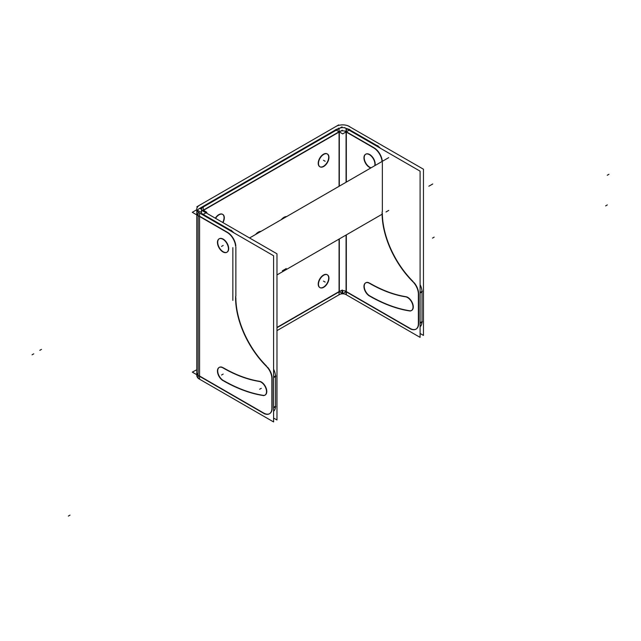 <?xml version="1.0" encoding="UTF-8"?>
<svg xmlns="http://www.w3.org/2000/svg" width="641" height="641" viewBox="0 0 641 641"><rect width="100%" height="100%" fill="white"/><g stroke="black" fill="none" stroke-linecap="round" stroke-linejoin="round"><path stroke-width="0.96" d="M199.84 208.261L335.684 129.827L199.84 208.261L201.554 209.246M203.221 211.21A4.775 2.756 0 0 1 201.554 209.11A4.775 2.756 0 0 1 203.221 207.019L203.221 210.216L339.065 131.774L203.221 210.2L206.851 212.307L202.604 214.759M349.441 129.682A9.551 5.513 0 0 0 346.036 128.416A9.551 5.513 0 0 1 349.441 129.682L348.84 130.027M335.94 129.682A9.551 5.513 0 0 1 339.345 128.416A9.551 5.513 0 0 0 335.94 129.682L336.549 130.027M346.068 131.629A4.775 2.756 0 0 0 339.321 131.629A4.775 2.756 0 0 1 346.068 131.629M420.095 293.057L422.018 291.951L422.018 321.638L422.018 291.951L420.095 293.057L422.283 291.799M422.002 322.247A11.931 6.891 60 0 1 420.095 326.726A11.931 6.891 60 0 0 422.002 322.247M349.706 129.827L377.293 145.755L349.706 129.827M377.829 146.092A11.931 6.891 60 0 1 380.434 148.271A11.931 6.891 60 0 0 377.829 146.092M420.095 284.644A11.931 6.891 60 0 1 422.002 291.359A11.931 6.891 60 0 0 420.095 284.644M369.697 167.197A7.756 4.479 -120 0 0 371.115 167.798A7.756 4.479 -120 0 1 369.697 167.197A7.756 4.479 -120 0 1 364.633 160.362A7.756 4.479 -120 0 1 365.819 154.144A7.756 4.479 -120 0 1 369.697 154.529A7.756 4.479 -120 0 0 364.216 157.694A7.756 4.479 -120 0 0 369.697 167.197M374.993 165.554A7.756 4.479 -120 0 0 369.697 154.529A7.756 4.479 -120 0 1 374.993 165.554M418.629 293.314A11.931 6.891 -120 0 0 414.102 282.633A11.931 6.891 -120 0 1 418.629 293.314M418.645 293.899L418.645 323.585L418.645 293.899M416.169 329.049A11.931 6.891 -120 0 0 418.621 324.194A11.931 6.891 -120 0 1 410.2 328.456A11.931 6.891 -120 0 0 416.041 329.121M346.324 291.575L409.936 328.304L346.324 291.575L342.695 293.682L339.057 291.583L276.976 327.431L339.065 291.575M346.324 131.774L373.919 147.702L346.324 131.774M382.316 161.332A11.931 6.891 -120 0 0 374.456 148.039A11.931 6.891 -120 0 1 382.316 161.332M382.356 162.325L382.356 211.77L382.356 162.325M413.092 281.535A66.119 38.18 60 0 1 382.356 213.068A66.119 38.18 60 0 0 413.092 281.535M370.033 296.014A165.29 95.429 -120 0 0 409.327 310.701A165.29 95.429 -120 0 1 370.033 296.014M411.674 310.444A7.756 4.479 -120 0 0 412.588 303.409A7.756 4.479 -120 0 0 406.546 296.831A7.756 4.479 -120 0 1 413.052 304.948A7.756 4.479 -120 0 1 409.671 310.757A7.756 4.479 -120 0 0 411.538 310.516M369.697 283.154A149.77 86.471 -120 0 0 405.921 296.687A149.77 86.471 -120 0 1 369.697 283.154M368.895 282.753A7.756 4.479 -120 0 0 365.819 282.769A7.756 4.479 -120 0 0 364.633 288.979A7.756 4.479 -120 0 0 369.697 295.822A7.756 4.479 -120 0 1 364.224 286.791A7.756 4.479 -120 0 1 368.895 282.753M198.125 374.937A9.551 5.513 180 0 1 196.779 372.117L196.779 214.895M197.188 210.713A9.551 5.513 180 0 1 199.575 208.413A9.551 5.513 180 0 0 198.125 215.128A9.551 5.513 180 0 1 196.779 212.307M272.145 408.165L272.145 378.478L272.145 408.165M272.129 377.886A11.931 6.891 -120 0 0 267.609 367.213A11.931 6.891 -120 0 1 272.129 377.886M266.6 366.115A66.119 38.18 60 0 1 235.864 297.648A66.119 38.18 60 0 0 266.6 366.115M235.864 246.897L235.864 296.342L235.864 246.897M235.816 245.912A11.931 6.891 -120 0 0 227.964 232.619A11.931 6.891 -120 0 1 235.816 245.912M227.419 232.282L199.575 216.209L227.419 232.282M199.575 216.514L199.575 376.011L263.435 412.884L199.575 376.011L199.575 216.514L192.3 212.307L196.779 209.719L200.481 212.083L201.498 211.498M269.677 413.629A11.931 6.891 -120 0 0 272.129 408.774A11.931 6.891 -120 0 1 263.707 413.036A11.931 6.891 -120 0 0 269.541 413.701M222.403 367.333A7.756 4.479 -120 0 0 219.326 367.341A7.756 4.479 -120 0 0 218.132 373.559A7.756 4.479 -120 0 0 223.204 380.393A7.756 4.479 -120 0 1 217.732 371.371A7.756 4.479 -120 0 1 222.403 367.333M223.204 367.726A149.77 86.471 -120 0 0 259.421 381.267A149.77 86.471 -120 0 1 223.204 367.726M265.182 395.016A7.756 4.479 -120 0 0 266.095 387.989A7.756 4.479 -120 0 0 260.046 381.411A7.756 4.479 -120 0 1 266.56 389.528A7.756 4.479 -120 0 1 263.179 395.337A7.756 4.479 -120 0 0 265.045 395.088M223.533 380.586A165.29 95.429 -120 0 0 262.834 395.281A165.29 95.429 -120 0 1 223.533 380.586M227.082 252.153A7.756 4.479 -120 0 0 228.268 245.944A7.756 4.479 -120 0 0 223.204 239.109A7.756 4.479 -120 0 0 219.326 238.724A7.756 4.479 -120 0 0 218.132 244.934A7.756 4.479 -120 0 0 223.204 251.769A7.756 4.479 -120 0 0 226.946 252.225M231.337 230.664A11.931 6.891 60 0 1 233.941 232.851A11.931 6.891 60 0 0 231.337 230.664M275.502 406.819A11.931 6.891 60 0 1 273.595 411.298A11.931 6.891 60 0 0 275.502 406.819M273.595 377.637L275.526 376.523L275.526 406.218L275.526 376.523L273.595 377.637L275.782 376.371M273.595 369.224A11.931 6.891 60 0 1 275.51 375.938A11.931 6.891 60 0 0 273.595 369.224M230.191 230.688L230.8 230.335L202.949 214.254L230.8 230.335L230.191 230.688L231.056 230.183M202.436 210.713A4.775 2.756 180 0 1 202.949 210.36A4.775 2.756 180 0 0 202.396 210.745M222.515 214.278A7.396 4.271 120 0 0 215.32 218.204A7.396 4.271 120 0 1 220.945 213.942A7.396 4.271 120 0 1 224.046 217.668A7.396 4.271 120 0 1 222.707 222.467A7.396 4.271 120 0 0 224.046 217.668A7.396 4.271 120 0 0 222.643 214.358M327.15 153.872A7.396 4.271 120 0 0 321.453 155.851A7.396 4.271 120 0 0 318.224 163.295A7.396 4.271 120 0 0 319.755 166.684A7.396 4.271 120 0 0 325.46 164.705A7.396 4.271 120 0 0 328.689 157.253A7.396 4.271 120 0 0 327.279 153.952M327.15 274.693A7.396 4.271 120 0 0 321.453 276.68A7.396 4.271 120 0 0 318.224 284.123A7.396 4.271 120 0 0 319.755 287.513A7.396 4.271 120 0 0 325.46 285.533A7.396 4.271 120 0 0 328.689 278.082A7.396 4.271 120 0 0 327.279 274.773M261.023 231.361A8.357 4.824 120 0 0 255.559 234.51A8.357 4.824 120 0 1 261.023 231.361M286.703 216.53A8.357 4.824 120 0 0 281.247 219.679A8.357 4.824 120 0 1 286.703 216.53M346.068 235.031L346.068 291.431A4.775 2.756 0 0 0 339.321 291.431L339.321 238.933L339.321 291.431A4.775 2.756 0 0 1 346.068 291.431L346.068 294.628M338.672 124.907L196.843 206.787M339.281 128.456L338.672 128.104M342.31 130.203L202.62 210.849M335.419 129.682L342.695 133.881L349.97 129.682M335.684 126.638A9.551 5.513 180 0 1 349.706 126.638M420.095 333.472L423.469 335.419L423.469 169.224L347.991 125.796M369.088 154.489A7.756 4.479 60 0 1 374.737 165.707M370.851 167.95A7.756 4.479 60 0 1 369.088 167.133M369.777 167.533A7.756 4.479 60 0 1 364.433 160.731A7.756 4.479 60 0 1 365.554 154.297A7.756 4.479 60 0 1 369.777 154.89M276.976 330.62L339.065 294.772A4.775 2.756 180 0 1 346.324 294.788L420.095 337.366L420.095 171.171L344.618 127.591M410.176 311.029A165.29 95.429 60 0 1 368.615 295.493M405.336 296.799A7.756 4.479 60 0 1 412.067 302.921A7.756 4.479 60 0 1 411.41 310.589A7.756 4.479 60 0 1 409.078 310.845M406.354 296.943A149.77 86.471 60 0 1 368.695 282.873M369.777 296.158A7.756 4.479 60 0 1 364.433 289.355A7.756 4.479 60 0 1 365.554 282.921A7.756 4.479 60 0 1 369.777 283.514M412.58 281.447A11.931 6.891 60 0 1 418.373 294.347M382.108 211.915A66.119 38.18 -120 0 0 413.91 282.745M276.976 274.925L382.1 214.23L276.976 274.925M386.002 211.979L388.726 210.408L386.002 211.979M232.859 300.397L232.859 247.618L232.859 300.397M249.565 237.971L388.726 157.63L249.565 237.971M235.559 246.064A11.931 6.891 -120 0 0 226.89 232.29M201.498 214.118L201.498 210.224L276.976 253.796L276.976 419.999L273.595 418.044M222.595 239.069A7.756 4.479 60 0 1 227.94 245.872A7.756 4.479 60 0 1 226.818 252.306A7.756 4.479 60 0 1 222.595 251.713M198.125 375.37L198.125 212.171L273.595 255.751L273.595 421.946L198.125 378.366L198.125 375.474M223.284 252.113A7.756 4.479 60 0 1 217.94 245.311A7.756 4.479 60 0 1 219.062 238.877A7.756 4.479 60 0 1 223.284 239.47M263.675 395.601A165.29 95.429 60 0 1 222.123 380.073M223.284 380.73A7.756 4.479 60 0 1 217.94 373.935A7.756 4.479 60 0 1 219.062 367.493A7.756 4.479 60 0 1 223.284 368.094M259.853 381.523A149.77 86.471 60 0 1 222.203 367.453M258.844 381.379A7.756 4.479 60 0 1 265.566 387.501A7.756 4.479 60 0 1 264.917 395.168A7.756 4.479 60 0 1 262.586 395.425M271.88 408.013A11.931 6.891 60 0 1 269.412 413.782A11.931 6.891 60 0 1 263.179 413.036M275.782 406.658L273.595 407.924M275.782 375.778L273.595 377.044M271.88 408.91L271.88 378.03M266.087 366.027A11.931 6.891 60 0 1 271.88 378.927M235.608 296.487A66.119 38.18 -120 0 0 267.417 367.325M198.029 375.426L264.725 413.934M196.779 369.753L192.3 372.117L199.575 376.315M199.84 205.064A9.551 5.513 0 0 0 196.779 209.11A9.551 5.513 0 0 0 199.84 213.157L199.84 213.165M196.779 209.11L196.779 375.314A9.551 5.513 0 0 0 199.84 379.36M342.046 290.653L342.046 293.057M342.046 126.854L200.224 208.742M276.976 327.727L342.31 290.012M339.065 294.788L339.065 239.077M339.065 186.299L339.065 128.593A4.775 2.756 180 0 1 346.324 128.593L346.324 182.108M346.324 294.788L346.324 234.886M411.226 329.354L344.521 290.846M409.679 328.456A11.931 6.891 -120 0 0 415.905 329.202A11.931 6.891 -120 0 0 418.373 323.433M420.095 292.464L422.283 291.198M418.381 293.458L418.381 324.33M420.095 323.344L422.283 322.078M224.302 217.443A7.396 4.271 -60 0 1 222.972 222.619M215.584 218.357A7.396 4.271 -60 0 1 222.78 214.431A7.396 4.271 -60 0 1 224.302 218.204M328.937 157.037A7.396 4.271 -60 0 1 325.868 164.689A7.396 4.271 -60 0 1 320.019 166.836A7.396 4.271 -60 0 1 318.497 163.062M318.497 163.824A7.396 4.271 -60 0 1 321.566 156.164A7.396 4.271 -60 0 1 327.415 154.016A7.396 4.271 -60 0 1 328.937 157.79M328.937 277.865A7.396 4.271 -60 0 1 325.868 285.517A7.396 4.271 -60 0 1 320.019 287.665A7.396 4.271 -60 0 1 318.497 283.891M318.497 284.652A7.396 4.271 -60 0 1 321.566 276.992A7.396 4.271 -60 0 1 327.415 274.845A7.396 4.271 -60 0 1 328.937 278.619M256.4 234.029A8.357 4.824 -60 0 1 260.703 231.545M282.088 219.198A8.357 4.824 -60 0 1 286.391 216.714M231.617 230.504L230.744 231.008M202.652 213.782L201.787 214.286M227.715 232.755L198.758 216.033M382.052 161.484A11.931 6.891 -120 0 0 373.391 147.71M348.279 129.706L349.153 129.21M345.251 131.461L374.208 148.183M377.245 146.428L378.11 145.924M223.204 251.769A7.756 4.479 -120 0 0 228.685 248.604A7.756 4.479 -120 0 0 223.204 239.109A7.756 4.479 -120 0 0 217.716 242.274A7.756 4.479 -120 0 0 223.204 251.769M275.526 406.218L273.595 407.331L275.526 406.218M199.575 208.413L200.224 208.782M318.224 163.295A7.396 4.271 120 0 0 323.457 166.315A7.396 4.271 120 0 0 328.689 157.253A7.396 4.271 120 0 0 323.457 154.233A7.396 4.271 120 0 0 318.224 163.295M318.224 284.123A7.396 4.271 120 0 0 323.457 287.144A7.396 4.271 120 0 0 328.689 278.082A7.396 4.271 120 0 0 323.457 275.061A7.396 4.271 120 0 0 318.224 284.123M346.068 182.26L346.068 128.432M339.321 186.154L339.321 131.934L339.321 186.154M420.095 322.752L422.283 321.486M202.34 214.607L202.949 214.254M376.684 146.108L377.557 145.603M342.695 293.386L342.695 291.431L342.695 293.386M223.204 245.439L221.514 246.416L223.204 245.439M261.304 388.302L259.613 389.271L261.304 388.302M223.204 374.064L221.514 375.033L223.204 374.064M608.95 174.28L607.259 175.249L608.95 174.28M432.491 238.115L434.173 237.138L432.491 238.115M428.845 186.227L432.747 183.975M32.05 354.826L33.741 353.848M607.299 204.92L605.617 205.897M282.352 270.806L286.255 268.555M199.575 213.012L199.575 379.208M68.339 516.093L70.021 515.116M323.457 160.274L325.139 161.252L323.457 160.274M323.457 281.103L325.139 282.08L323.457 281.103M39.814 350.347L41.497 349.369M201.554 209.11L201.554 210.256"/></g></svg>
